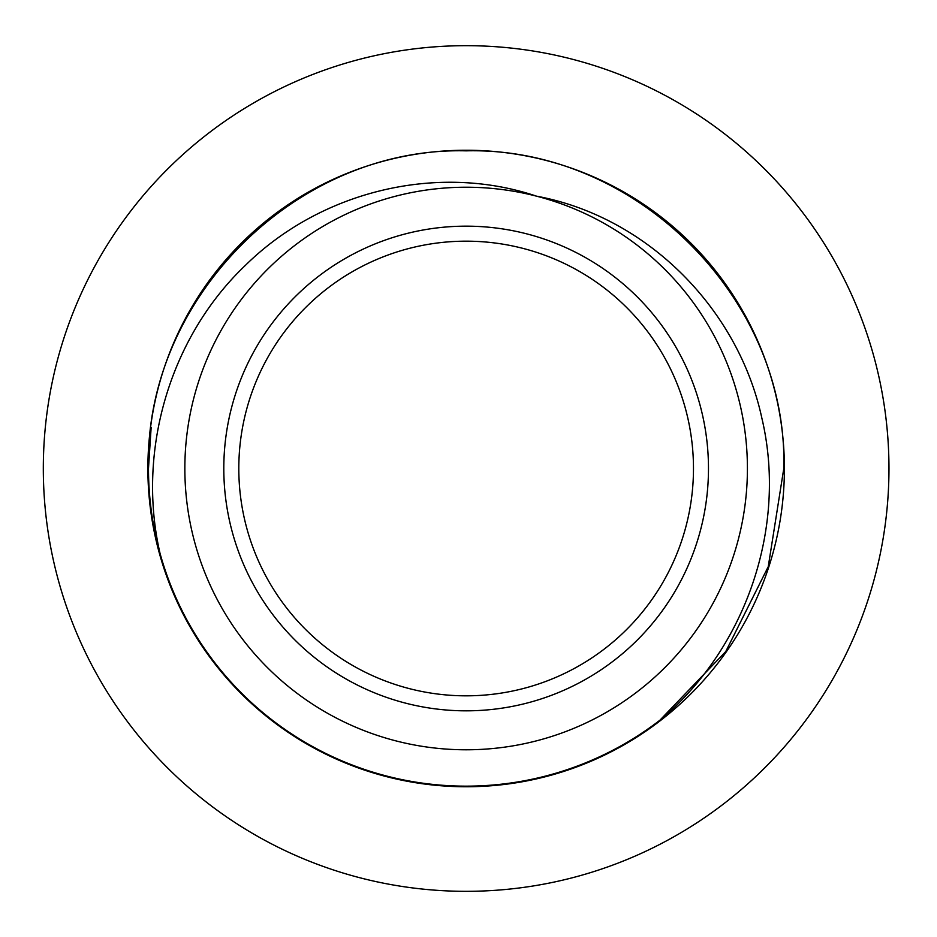 <?xml version="1.0" encoding="UTF-8"?>
<svg xmlns="http://www.w3.org/2000/svg" width="937" height="937" viewBox="0 0 937 937"><rect width="100%" height="100%" fill="white"/><g stroke="black" fill="none" stroke-linecap="round" stroke-linejoin="round"><path stroke-width="1.41" d="M466.134 241.172A227.328 227.328 0 0 0 238.806 468.5A227.328 227.328 0 0 0 466.134 695.828A227.328 227.328 0 0 0 693.474 468.5A227.328 227.328 0 0 0 466.134 241.172M151.138 427.506L148.479 468.5C148.538 497.535 152.38 525.786 160.004 553.263A317.655 317.655 0 0 1 148.479 468.5C144.052 298.704 296.455 146.523 466.134 150.845C635.825 146.523 788.228 298.704 783.789 468.5L768.246 566.662L725.753 651.543L659.906 720.213C746.121 648.31 787.56 526.863 761.886 418.253C738.309 308.917 647.467 216.822 536.514 196.161C436.349 162.511 320.29 191.675 245.623 265.136C169.866 337.027 136.451 451.002 160.004 553.263A317.655 317.655 0 0 0 659.906 720.213L725.753 651.543L768.246 566.662L783.789 468.5L768.246 566.662L725.753 651.543L659.906 720.213L725.753 651.543L768.246 566.662L783.789 468.5L768.246 566.662L725.753 651.543L659.906 720.213L725.753 651.543L768.246 566.662L783.789 468.5M466.134 710.832A242.332 242.332 0 0 1 256.269 347.334A242.332 242.332 0 0 1 676.01 347.334A242.332 242.332 0 0 1 466.134 710.832M466.134 749.787A281.287 281.287 0 0 1 222.537 327.856A281.287 281.287 0 0 1 709.731 327.856A281.287 281.287 0 0 1 466.134 749.787M888.967 468.5A422.833 422.833 0 0 0 254.723 102.32A422.833 422.833 0 0 0 254.723 834.68A422.833 422.833 0 0 0 888.967 468.5M466.134 150.236A318.264 318.264 0 0 0 190.516 627.626A318.264 318.264 0 0 0 741.764 627.626A318.264 318.264 0 0 0 466.134 150.236"/></g></svg>
